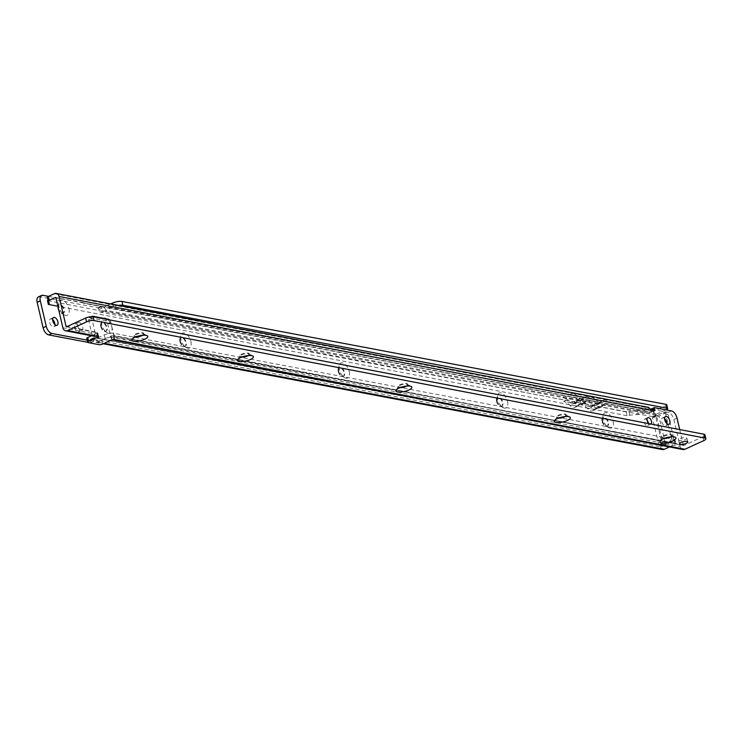 <?xml version="1.0" encoding="UTF-8"?>
<svg xmlns="http://www.w3.org/2000/svg" width="743" height="743" viewBox="0 0 743 743"><rect width="100%" height="100%" fill="white"/><g stroke="black" fill="none" stroke-linecap="round" stroke-linejoin="round"><path stroke-width="0.56" stroke-dasharray="3.71 2.79" d="M613.086 421.411A8.219 4.393 -114.7 0 1 608.266 427.411A8.219 4.393 -114.7 0 1 603.186 419.535A8.219 4.393 -114.7 0 1 602.954 415.848A8.219 4.393 -114.7 0 1 607.69 413.34A8.219 4.393 -114.7 0 1 613.086 421.411M602.619 421.132A4.792 2.563 65.3 0 0 605.582 425.73A4.792 2.563 65.3 0 0 607.505 426.036A4.792 2.563 65.3 0 0 608.396 422.228A4.792 2.563 65.3 0 0 603.511 417.325A4.792 2.563 65.3 0 0 602.489 418.978A4.792 2.563 65.3 0 0 602.619 421.132M507.534 401.443A8.219 4.393 -114.7 0 1 502.723 407.443A8.219 4.393 -114.7 0 1 497.643 399.567A8.219 4.393 -114.7 0 1 497.411 395.88A8.219 4.393 -114.7 0 1 502.138 393.372A8.219 4.393 -114.7 0 1 507.534 401.443M497.076 401.164A4.792 2.563 65.3 0 0 500.039 405.762A4.792 2.563 65.3 0 0 501.962 406.068A4.792 2.563 65.3 0 0 502.844 402.26A4.792 2.563 65.3 0 0 497.959 397.356A4.792 2.563 65.3 0 0 496.937 399.01A4.792 2.563 65.3 0 0 497.076 401.164M349.21 371.491A8.219 4.393 -114.7 0 1 344.399 377.49A8.219 4.393 -114.7 0 1 339.319 369.615A8.219 4.393 -114.7 0 1 339.087 365.928A8.219 4.393 -114.7 0 1 343.814 363.42A8.219 4.393 -114.7 0 1 349.21 371.491M338.752 371.212A4.792 2.563 65.3 0 0 341.715 375.809A4.792 2.563 65.3 0 0 343.637 376.116A4.792 2.563 65.3 0 0 344.52 372.308A4.792 2.563 65.3 0 0 339.635 367.404A4.792 2.563 65.3 0 0 338.613 369.057A4.792 2.563 65.3 0 0 338.752 371.212M190.886 341.529A8.219 4.393 -114.7 0 1 186.075 347.538A8.219 4.393 -114.7 0 1 180.995 339.662A8.219 4.393 -114.7 0 1 180.763 335.975A8.219 4.393 -114.7 0 1 185.49 333.468A8.219 4.393 -114.7 0 1 190.886 341.529M180.428 341.26A4.792 2.563 65.3 0 0 183.391 345.857A4.792 2.563 65.3 0 0 185.313 346.164A4.792 2.563 65.3 0 0 186.196 342.347A4.792 2.563 65.3 0 0 181.311 337.452A4.792 2.563 65.3 0 0 180.289 339.105A4.792 2.563 65.3 0 0 180.428 341.26M111.729 326.558A8.219 4.393 -114.7 0 1 106.918 332.567A8.219 4.393 -114.7 0 1 101.837 324.682A8.219 4.393 -114.7 0 1 101.605 320.995A8.219 4.393 -114.7 0 1 106.333 318.496A8.219 4.393 -114.7 0 1 111.729 326.558M101.271 326.279A4.792 2.563 65.3 0 0 104.234 330.876A4.792 2.563 65.3 0 0 106.156 331.183A4.792 2.563 65.3 0 0 107.038 327.375A4.792 2.563 65.3 0 0 102.153 322.471A4.792 2.563 65.3 0 0 101.132 324.134A4.792 2.563 65.3 0 0 101.271 326.279M68.941 308.735A8.219 4.393 -114.7 0 1 64.121 314.744A8.219 4.393 -114.7 0 1 59.041 306.868A8.219 4.393 -114.7 0 1 58.808 303.181A8.219 4.393 -114.7 0 1 63.545 300.674A8.219 4.393 -114.7 0 1 68.941 308.735M58.474 308.466A4.792 2.563 65.3 0 0 61.437 313.063A4.792 2.563 65.3 0 0 63.359 313.37A4.792 2.563 65.3 0 0 64.251 309.552A4.792 2.563 65.3 0 0 59.356 304.658A4.792 2.563 65.3 0 0 58.344 306.311A4.792 2.563 65.3 0 0 58.474 308.466M602.099 421.374A4.792 2.563 65.3 0 0 606.985 426.278A4.792 2.563 65.3 0 0 607.867 422.47A4.792 2.563 65.3 0 0 602.982 417.566A4.792 2.563 65.3 0 0 602.099 421.374M496.547 401.406A4.792 2.563 65.3 0 0 501.432 406.31A4.792 2.563 65.3 0 0 502.324 402.502A4.792 2.563 65.3 0 0 497.429 397.598A4.792 2.563 65.3 0 0 496.547 401.406M338.223 371.454A4.792 2.563 65.3 0 0 343.108 376.357A4.792 2.563 65.3 0 0 344 372.549A4.792 2.563 65.3 0 0 339.114 367.646A4.792 2.563 65.3 0 0 338.223 371.454M179.899 341.501A4.792 2.563 65.3 0 0 184.784 346.405A4.792 2.563 65.3 0 0 185.676 342.588A4.792 2.563 65.3 0 0 180.79 337.694A4.792 2.563 65.3 0 0 179.899 341.501M100.742 326.521A4.792 2.563 65.3 0 0 105.627 331.424A4.792 2.563 65.3 0 0 106.509 327.617A4.792 2.563 65.3 0 0 101.624 322.713A4.792 2.563 65.3 0 0 100.742 326.521M57.945 308.707A4.792 2.563 65.3 0 0 62.839 313.611A4.792 2.563 65.3 0 0 63.722 309.794A4.792 2.563 65.3 0 0 58.836 304.899A4.792 2.563 65.3 0 0 57.945 308.707M77.625 325.936A4.244 2.266 65.3 0 0 81.953 330.282A4.244 2.266 65.3 0 0 82.733 326.901A4.244 2.266 65.3 0 0 78.405 322.564A4.244 2.266 65.3 0 0 77.625 325.936M74.467 327.384A4.244 2.266 65.3 0 0 78.795 331.731A4.244 2.266 65.3 0 0 79.575 328.35A4.244 2.266 65.3 0 0 75.247 324.013A4.244 2.266 65.3 0 0 74.467 327.384M52.632 319.601A4.244 2.266 65.3 0 0 50.422 318.951A4.244 2.266 65.3 0 0 49.642 322.323A4.244 2.266 65.3 0 0 53.97 326.669A4.244 2.266 65.3 0 0 54.917 324.57M665.886 409.839L656.134 414.325A0.687 0.539 -79.3 0 0 655.893 414.529L656.227 415.253L653.023 416.451L652.308 418.198L655.475 416.777L655.753 415.012L655.177 416.377L658.902 416.043L656.431 415.578A2.74 2.164 -79.3 0 0 656.691 415.476L663.007 412.579A2.74 2.164 100.7 0 1 664.112 412.43A2.74 2.164 100.7 0 1 665.7 414.157L671.226 437.683A2.74 2.164 100.7 0 1 669.712 441.193L663.406 444.091A2.74 2.164 -79.3 0 0 663.146 444.23L665.617 444.695L662.236 446.469L658.539 444.713L661.688 443.265L663.165 445.159L660.016 446.608L662.357 449.543L663.155 445.512A0.687 0.539 -79.3 0 0 663.443 445.484L673.957 440.655A2.74 0.817 166.8 0 0 674.978 439.717A2.74 0.817 166.8 0 0 674.412 439.373L675.303 443.19L114.58 337.108A6.845 2.053 166.8 0 0 105.2 338.743L97.835 342.124A4.792 3.789 100.7 0 1 97.054 342.374L95.866 342.374L91.835 339.114L94.983 337.666A2.74 1.467 65.3 0 0 94.055 337.591A2.74 1.467 65.3 0 0 93.553 339.765L93.572 341.353L87.154 340.136M673.697 438.147A2.74 2.164 100.7 0 1 672.192 441.658L665.877 444.555A2.74 2.164 -79.3 0 0 665.617 444.695L658.902 416.043A2.74 2.164 -79.3 0 0 659.171 415.941L665.477 413.043A2.74 2.164 100.7 0 1 666.582 412.894A2.74 2.164 100.7 0 1 668.18 414.622L673.697 438.147L671.226 437.683M114.58 337.108L113.688 333.291L674.412 439.373M669.462 446.942L674.848 444.463A2.74 0.817 166.8 0 0 675.87 443.525A2.74 0.817 166.8 0 0 675.303 443.19M113.688 333.291A6.845 2.053 166.8 0 0 104.308 334.926L96.943 338.306A0.687 0.539 100.7 0 1 96.831 338.344L97.054 342.374M48.546 296.373L101.113 306.32L101.902 308.169A2.74 1.467 65.3 0 0 104.689 310.973A2.74 1.467 65.3 0 0 104.726 310.955L105.989 310.36A0.687 0.539 100.7 0 1 106.128 310.268L113.493 306.887A6.845 2.053 -13.2 0 1 118.453 305.401M666.768 404.74A2.74 0.817 -13.2 0 1 665.756 405.678L655.242 410.507A4.792 3.789 -79.3 0 0 653.534 411.947L653.023 416.451M105.989 310.36L104.261 307.091A4.792 3.789 100.7 0 1 105.237 306.45L110.753 303.915M662.83 444.946L663.146 444.23L662.812 445.094L662.05 443.72L655.651 416.414L652.493 417.863L658.892 445.168L662.05 443.72L661.688 443.265M38.413 296.903A6.845 3.659 -114.7 0 1 39.778 296.763L97.955 307.769L98.745 309.617A2.74 1.467 65.3 0 0 101.54 312.422A2.74 1.467 65.3 0 0 101.577 312.404L653.004 416.73L656.153 415.281L655.465 416.749L652.326 418.225L655.753 415.012L656.431 415.578L663.146 444.23M661.679 443.274L658.53 444.723L660.016 446.608L91.835 339.114A2.74 1.467 65.3 0 0 90.906 339.04A2.74 1.467 65.3 0 0 90.395 341.213L90.553 342.783L87.655 342.282M656.227 415.253L104.726 310.955L103.927 311.317L105.069 310.908L101.577 312.404L104.261 307.091M98.41 308.196L101.568 306.748M90.702 342.514L93.859 341.065M655.893 414.529L653.534 411.947M660.165 446.914L663.258 445.215L94.983 337.666L663.081 445.317M662.812 445.094L662.236 446.469M652.493 417.863L655.177 416.377M142.619 335.288A4.792 1.449 166.9 0 0 143.724 333.997A4.792 1.449 166.9 0 0 143.38 333.607A4.792 1.449 166.9 0 0 142.73 333.393A4.792 1.449 166.9 0 0 136.164 334.526A4.792 1.449 166.9 0 0 134.52 335.669A4.792 1.449 166.9 0 0 134.39 336.17A4.792 1.449 166.9 0 0 135.375 336.774A4.792 1.449 166.9 0 0 135.95 336.848M248.246 355.609A4.792 1.449 166.9 0 0 249.351 354.318A4.792 1.449 166.9 0 0 249.007 353.928A4.792 1.449 166.9 0 0 248.366 353.714A4.792 1.449 166.9 0 0 241.791 354.848A4.792 1.449 166.9 0 0 240.156 355.99A4.792 1.449 166.9 0 0 240.017 356.491A4.792 1.449 166.9 0 0 241.001 357.095A4.792 1.449 166.9 0 0 241.577 357.169M406.69 386.091A4.792 1.449 166.9 0 0 407.796 384.79A4.792 1.449 166.9 0 0 407.452 384.4A4.792 1.449 166.9 0 0 406.811 384.187A4.792 1.449 166.9 0 0 400.236 385.329A4.792 1.449 166.9 0 0 398.601 386.471A4.792 1.449 166.9 0 0 398.462 386.973A4.792 1.449 166.9 0 0 399.446 387.567A4.792 1.449 166.9 0 0 400.022 387.642M565.135 416.563A4.792 1.449 166.9 0 0 566.24 415.272A4.792 1.449 166.9 0 0 565.897 414.882A4.792 1.449 166.9 0 0 565.256 414.668A4.792 1.449 166.9 0 0 558.69 415.801A4.792 1.449 166.9 0 0 557.046 416.944A4.792 1.449 166.9 0 0 556.906 417.445A4.792 1.449 166.9 0 0 557.891 418.049A4.792 1.449 166.9 0 0 558.467 418.123M670.771 436.884A4.792 1.449 166.9 0 0 671.867 435.584A4.792 1.449 166.9 0 0 671.523 435.194A4.792 1.449 166.9 0 0 670.883 434.989A4.792 1.449 166.9 0 0 664.316 436.122A4.792 1.449 166.9 0 0 662.672 437.265A4.792 1.449 166.9 0 0 662.533 437.766A4.792 1.449 166.9 0 0 663.527 438.37A4.792 1.449 166.9 0 0 664.093 438.435M649.001 423.659A3.557 1.904 65.3 0 0 650.803 424.16A3.557 1.904 65.3 0 0 650.998 424.039M647.134 420.324A3.557 1.904 65.3 0 0 644.673 419.136A3.557 1.904 65.3 0 0 644.014 421.959A3.557 1.904 65.3 0 0 647.645 425.609A3.557 1.904 65.3 0 0 648.351 422.971M664.604 418.615A4.244 2.266 65.3 0 0 662.394 417.975A4.244 2.266 65.3 0 0 661.604 421.337A4.244 2.266 65.3 0 0 665.932 425.683A4.244 2.266 65.3 0 0 666.88 423.584M680.179 438.565A4.244 1.282 -13.1 0 1 684.414 437.506A4.244 1.282 -13.1 0 1 686.866 438.091A4.244 1.282 -13.1 0 1 685.297 439.55A4.244 1.282 -13.1 0 1 681.052 440.608A4.244 1.282 -13.1 0 1 678.6 440.023A4.244 1.282 -13.1 0 1 680.179 438.565M138.857 335.938A4.792 1.449 -13.1 0 1 134.242 335.539A4.792 1.449 -13.1 0 1 136.015 333.895A4.792 1.449 -13.1 0 1 140.798 332.697A4.792 1.449 -13.1 0 1 143.575 333.366A4.792 1.449 -13.1 0 1 141.792 335.009A4.792 1.449 -13.1 0 1 139.6 335.762M244.493 356.259A4.792 1.449 -13.1 0 1 239.868 355.86A4.792 1.449 -13.1 0 1 241.642 354.216A4.792 1.449 -13.1 0 1 246.435 353.018A4.792 1.449 -13.1 0 1 249.202 353.677A4.792 1.449 -13.1 0 1 247.419 355.321A4.792 1.449 -13.1 0 1 245.236 356.083M402.938 386.731A4.792 1.449 -13.1 0 1 398.313 386.332A4.792 1.449 -13.1 0 1 400.096 384.688A4.792 1.449 -13.1 0 1 404.879 383.49A4.792 1.449 -13.1 0 1 407.647 384.159A4.792 1.449 -13.1 0 1 405.873 385.803A4.792 1.449 -13.1 0 1 403.681 386.564M561.383 417.213A4.792 1.449 -13.1 0 1 556.758 416.814A4.792 1.449 -13.1 0 1 558.541 415.17A4.792 1.449 -13.1 0 1 563.324 413.972A4.792 1.449 -13.1 0 1 566.092 414.631A4.792 1.449 -13.1 0 1 564.318 416.275A4.792 1.449 -13.1 0 1 562.126 417.037M667.01 437.534A4.792 1.449 -13.1 0 1 662.385 437.125A4.792 1.449 -13.1 0 1 664.168 435.482A4.792 1.449 -13.1 0 1 668.951 434.284A4.792 1.449 -13.1 0 1 671.718 434.952A4.792 1.449 -13.1 0 1 669.945 436.596A4.792 1.449 -13.1 0 1 667.753 437.358M54.36 293.699L646.884 407.675L644.125 408.938A6.845 2.062 166.9 0 1 637.522 410.638L628.894 411.362A4.105 1.235 -13.1 0 0 626.163 411.91L627.046 415.727A4.105 1.235 -13.1 0 1 629.776 415.179L638.413 414.445A6.845 2.062 166.9 0 0 645.017 412.755L647.766 411.492A0.687 0.539 100.9 0 1 647.961 411.446L82.826 302.735A0.687 0.539 100.9 0 1 83.225 303.163L83.077 302.522L82.547 302.763A0.687 0.539 100.9 0 1 82.826 302.735M646.884 407.675A4.792 3.78 100.9 0 1 648.202 407.368L647.961 411.446L649.298 412.049A2.74 1.467 65.3 0 0 650.719 412.467A2.74 1.467 65.3 0 0 651.23 410.294L651.165 409.068L668.263 412.356A6.845 3.659 -114.7 0 1 673.873 419.507L680.17 446.524L110.753 336.997L107.633 323.586A2.74 1.467 65.3 0 0 105.385 320.725L89.708 317.707A2.74 1.467 65.3 0 0 89.16 317.763A2.74 1.467 65.3 0 0 88.649 319.927L91.779 333.347A4.792 3.78 -79.1 0 0 94.389 336.319L95.308 332.316L96.646 332.353L97.751 332.678L97.24 333.152L91.528 335.78M562.73 397.654L572.194 393.307A20.535 10.978 -114.7 0 1 580.515 398.554L608.155 403.867A16.43 8.786 65.3 0 0 604.858 404.192A16.43 8.786 65.3 0 0 602.926 405.78L593.462 410.127A16.43 8.786 65.3 0 1 595.394 408.539A16.43 8.786 65.3 0 1 598.691 408.213L588.79 406.31A20.535 10.978 65.3 0 0 580.274 401.034A20.535 10.978 -114.7 0 0 575.936 401.396A20.535 10.978 -114.7 0 0 573.522 403.375L588.79 406.31A3.427 1.83 65.3 0 0 590.861 407.118A3.427 1.83 65.3 0 0 591.27 406.783A20.535 10.978 65.3 0 1 593.676 404.805A20.535 10.978 65.3 0 1 597.809 404.406L562.73 397.654A20.535 10.978 -114.7 0 1 571.051 402.901L573.522 403.375A3.427 1.83 -114.7 0 1 573.122 403.709A3.427 1.83 -114.7 0 1 571.051 402.901L563.621 401.471A16.43 8.786 -114.7 0 1 570.271 405.669A7.532 4.021 -114.7 0 0 574.841 407.433A7.532 4.021 -114.7 0 0 575.723 406.709A16.43 8.786 -114.7 0 1 577.655 405.13A16.43 8.786 -114.7 0 1 581.156 404.851A16.43 8.786 65.3 0 1 588.019 409.077A7.532 4.021 65.3 0 0 592.58 410.851A7.532 4.021 65.3 0 0 593.462 410.127M597.809 404.406L607.272 400.059A20.535 10.978 65.3 0 0 603.149 400.458A20.535 10.978 65.3 0 0 600.734 402.437A3.427 1.83 65.3 0 1 600.325 402.771A3.427 1.83 65.3 0 1 598.254 401.963L598.254 401.963A20.535 10.978 65.3 0 0 589.738 396.688A20.535 10.978 -114.7 0 0 585.4 397.05A20.535 10.978 -114.7 0 0 582.986 399.028L582.986 399.028A3.427 1.83 -114.7 0 1 582.586 399.353A3.427 1.83 -114.7 0 1 580.515 398.554L573.085 397.124A16.43 8.786 -114.7 0 1 579.744 401.313L570.271 405.669M83.077 302.522L57.564 297.962A0.687 0.539 100.9 0 1 58.242 298.352L58.093 297.72M627.046 415.727L57.87 306.246M626.163 411.91L47.468 300.599M47.376 297.451L48.351 299.42A4.105 1.235 -13.1 0 1 48.379 299.503A4.105 1.235 -13.1 0 1 48.016 300.209M102.692 344.009L101.8 340.201L111.274 335.845L114.255 335.855L113.363 339.969M114.311 335.975L683.718 445.503A0.687 0.539 100.9 0 0 683.997 445.466L702.924 436.773A5.48 1.653 166.9 0 0 704.958 434.896M114.255 335.855L114.283 335.975A0.687 0.539 100.9 0 1 113.911 335.548L110.781 322.128A2.74 1.467 65.3 0 0 109.583 319.899M88.213 342.597L87.321 338.78L98.048 340.842L98.94 344.659M87.321 338.78A2.74 0.827 -13.1 0 1 86.755 338.436M101.8 340.201A2.74 0.827 -13.1 0 1 98.048 340.842M91.946 316.639A2.74 1.467 65.3 0 0 91.807 318.478L94.928 331.898A0.687 0.539 -79.1 0 0 95.308 332.316L95.94 332.353L96.822 336.17M683.718 445.503A0.687 0.539 100.9 0 1 683.328 445.076L679.706 429.565M652.447 410.6L649.298 412.049L83.225 303.163M648.202 407.368L648.834 407.424M683.997 445.466L114.283 335.975M112.425 339.56A4.792 3.78 100.9 0 1 110.753 336.997M682.947 449.534A4.792 3.78 100.9 0 1 680.17 446.524M589.738 396.688L580.274 401.034M602.926 405.78A7.532 4.021 65.3 0 1 602.044 406.505A7.532 4.021 65.3 0 1 597.483 404.731A16.43 8.786 65.3 0 0 590.62 400.505A16.43 8.786 -114.7 0 0 587.119 400.783A16.43 8.786 -114.7 0 0 585.187 402.362A7.532 4.021 -114.7 0 1 584.304 403.087A7.532 4.021 -114.7 0 1 579.744 401.313M590.62 400.505L581.156 404.851M669.712 441.193L672.192 441.658M665.7 414.157L668.18 414.622M663.007 412.579L665.477 413.043M656.691 415.476L659.171 415.941M663.406 444.091L665.877 444.555M673.957 440.655L674.848 444.463M105.2 338.743L104.308 334.926M97.835 342.124L104.196 343.322M96.943 338.306L663.443 445.484M112.89 304.333L113.493 306.887M666.647 409.495L665.756 405.678M655.242 410.507L105.237 306.45M656.134 414.325L106.128 310.268M90.395 341.213L93.553 339.765M98.745 309.617L101.902 308.169M42.936 295.315L39.778 296.763M97.955 307.769L101.113 306.32M90.414 342.802L93.572 341.353M598.691 408.213L608.155 403.867L647.766 411.492M82.547 302.763L573.085 397.124L563.621 401.471M55.771 297.618L57.564 297.962M112.156 339.662L111.274 335.845M114.032 339.337L113.15 335.53M98.355 336.319L97.463 332.511M97.965 336.245L97.24 333.152M97.528 336.161L96.646 332.353M702.924 436.773L703.816 440.59M114.859 339.495L113.967 335.687M95.94 332.353L66.721 326.734M48.351 299.42L49.242 303.237M628.894 411.362L629.776 415.179M637.522 410.638L638.413 414.445M644.125 408.938L645.017 412.755M107.633 323.586L110.781 322.128M88.649 319.927L91.807 318.478M91.779 333.347L62.895 327.784M55.929 297.915L58.242 298.352M677.022 418.058L673.873 419.507M683.328 445.076L113.911 335.548M94.928 331.898L67.13 326.548M671.412 410.907L668.263 412.356M651.23 410.294L652.02 409.932M89.708 317.707L92.021 316.639M105.385 320.725L107.884 319.574M582.986 399.028L573.522 403.375M598.254 401.963L588.79 406.31M600.734 402.437L591.27 406.783M580.515 398.554L571.051 402.901M597.483 404.731L588.019 409.077M585.187 402.362L575.723 406.709M605.582 425.73L608.266 427.411M500.039 405.762L502.723 407.443M341.715 375.809L344.399 377.49M183.391 345.857L186.075 347.538M104.234 330.876L106.918 332.567M61.437 313.063L64.121 314.744M606.985 426.278L607.505 426.036M501.432 406.31L501.962 406.068M343.108 376.357L343.637 376.116M184.784 346.405L185.313 346.164M105.627 331.424L106.156 331.183M62.839 313.611L63.359 313.37M78.795 331.731L81.953 330.282M53.97 326.669L57.118 325.22M664.112 412.43L666.582 412.894M674.978 439.717L675.87 443.525M90.906 339.04L94.055 337.591M101.54 312.422L104.689 310.973M50.422 318.951L53.58 317.502M90.553 342.783L93.702 341.334M75.247 324.013L78.405 322.564M58.836 304.899L59.356 304.658M101.624 322.713L102.153 322.471M180.79 337.694L181.311 337.452M339.114 367.646L339.635 367.404M497.429 397.598L497.959 397.356M602.982 417.566L603.511 417.325M95.866 342.374L103.231 343.768M58.344 306.311L58.808 303.181M101.132 324.134L101.605 320.995M180.289 339.105L180.763 335.975M338.613 369.057L339.087 365.928M496.937 399.01L497.411 395.88M602.489 418.978L602.954 415.848M143.38 333.607L147.207 335.734M249.007 353.928L252.834 356.046M407.452 384.4L411.278 386.527M565.897 414.882L569.723 416.999M671.523 435.194L675.359 437.321M647.645 425.609L650.803 424.16M665.932 425.683L669.09 424.234M687.758 441.909L686.866 438.091M143.724 333.997L143.575 333.366M249.351 354.318L249.202 353.677M407.796 384.79L407.647 384.159M566.24 415.272L566.092 414.631M671.867 435.584L671.718 434.952M662.533 437.766L662.385 437.125M556.906 417.445L556.758 416.814M398.462 386.973L398.313 386.332M240.017 356.491L239.868 355.86M134.39 336.17L134.242 335.539M679.492 443.831L678.6 440.023M98.633 336.495L97.751 332.678M49.27 303.32L48.379 299.503M662.394 417.975L665.542 416.526M644.673 419.136L647.831 417.687M650.719 412.467L653.877 411.018M89.16 317.763L92.308 316.314M55.53 297.479L57.843 297.924M66.443 326.771L95.327 332.325M114.468 336.802L114.366 335.966M662.672 437.265L660.174 440.859M557.046 416.944L554.547 420.538M398.601 386.471L396.103 390.066M240.156 355.99L237.658 359.584M134.52 335.669L132.031 339.272M585.4 397.05L575.936 401.396M603.149 400.458L593.676 404.805M582.586 399.353L573.122 403.709M600.325 402.771L590.861 407.118M587.119 400.783L577.655 405.13M584.304 403.087L574.841 407.433M604.858 404.192L595.394 408.539M602.044 406.505L592.58 410.851"/><path stroke-width="1.11" d="M52.79 320.874A4.244 2.266 65.3 0 0 57.118 325.22A4.244 2.266 65.3 0 0 57.908 321.84A4.244 2.266 65.3 0 0 53.58 317.502A4.244 2.266 65.3 0 0 52.79 320.874M54.917 324.57A4.244 2.266 65.3 0 0 54.75 323.289A4.244 2.266 65.3 0 0 52.632 319.601M662.357 449.543A4.792 3.789 -79.3 0 0 662.403 449.552A4.792 3.789 -79.3 0 0 664.335 449.292L669.462 446.942M665.886 409.839L666.647 409.495A2.74 0.817 -13.2 0 0 667.669 408.557A2.74 0.817 -13.2 0 0 667.103 408.213L122.874 305.252A6.845 2.053 -13.2 0 0 118.453 305.401M667.103 408.213L666.211 404.406L121.973 301.435L122.874 305.252M110.753 303.915L112.592 303.07A6.845 2.053 -13.2 0 1 121.973 301.435M666.211 404.406A2.74 0.817 -13.2 0 1 666.768 404.74L667.669 408.557M87.154 340.136L51.889 333.468A6.845 3.659 -114.7 0 1 46.27 326.326L40.308 300.887A6.845 3.659 -114.7 0 1 41.571 295.454A6.845 3.659 -114.7 0 1 42.936 295.315L48.546 296.373M87.655 342.282L48.732 334.917A6.845 3.659 -114.7 0 1 43.113 327.774L37.15 302.336A6.845 3.659 -114.7 0 1 38.413 296.903L41.571 295.454M135.95 336.848A4.792 1.449 166.9 0 0 141.941 335.641A4.792 1.449 166.9 0 0 142.619 335.288M146.102 335.362A8.219 2.48 -13.1 0 1 147.207 335.734A8.219 2.48 -13.1 0 1 143.845 339.597A8.219 2.48 -13.1 0 1 133.489 341.158A8.219 2.48 -13.1 0 1 132.031 339.272A8.219 2.48 -13.1 0 1 138.152 336.124A8.219 2.48 -13.1 0 1 146.102 335.362M241.577 357.169A4.792 1.449 166.9 0 0 247.568 355.962A4.792 1.449 166.9 0 0 248.246 355.609M251.738 355.683A8.219 2.48 -13.1 0 1 252.834 356.046A8.219 2.48 -13.1 0 1 249.472 359.918A8.219 2.48 -13.1 0 1 239.116 361.479A8.219 2.48 -13.1 0 1 237.658 359.584A8.219 2.48 -13.1 0 1 243.778 356.445A8.219 2.48 -13.1 0 1 251.738 355.683M400.022 387.642A4.792 1.449 166.9 0 0 406.012 386.434A4.792 1.449 166.9 0 0 406.69 386.091M410.182 386.165A8.219 2.48 -13.1 0 1 411.278 386.527A8.219 2.48 -13.1 0 1 407.916 390.4A8.219 2.48 -13.1 0 1 397.561 391.96A8.219 2.48 -13.1 0 1 396.103 390.066A8.219 2.48 -13.1 0 1 402.223 386.927A8.219 2.48 -13.1 0 1 410.182 386.165M558.467 418.123A4.792 1.449 166.9 0 0 564.466 416.916A4.792 1.449 166.9 0 0 565.135 416.563M568.627 416.637A8.219 2.48 -13.1 0 1 569.723 416.999A8.219 2.48 -13.1 0 1 566.361 420.872A8.219 2.48 -13.1 0 1 556.005 422.433A8.219 2.48 -13.1 0 1 554.547 420.538A8.219 2.48 -13.1 0 1 560.668 417.399A8.219 2.48 -13.1 0 1 568.627 416.637M664.093 438.435A4.792 1.449 166.9 0 0 670.093 437.228A4.792 1.449 166.9 0 0 670.771 436.884M674.254 436.958A8.219 2.48 -13.1 0 1 675.359 437.321A8.219 2.48 -13.1 0 1 671.988 441.193A8.219 2.48 -13.1 0 1 661.632 442.754A8.219 2.48 -13.1 0 1 660.174 440.859A8.219 2.48 -13.1 0 1 666.295 437.72A8.219 2.48 -13.1 0 1 674.254 436.958M650.998 424.039A3.557 1.904 65.3 0 0 651.462 421.337A3.557 1.904 65.3 0 0 647.831 417.687A3.557 1.904 65.3 0 0 647.172 420.51A3.557 1.904 65.3 0 0 649.001 423.659M648.351 422.971A3.557 1.904 65.3 0 0 648.305 422.786A3.557 1.904 65.3 0 0 647.134 420.324M664.762 419.888A4.244 2.266 65.3 0 0 669.09 424.234A4.244 2.266 65.3 0 0 669.88 420.872A4.244 2.266 65.3 0 0 665.542 416.526A4.244 2.266 65.3 0 0 664.762 419.888M666.88 423.584A4.244 2.266 65.3 0 0 666.722 422.321A4.244 2.266 65.3 0 0 664.604 418.615M681.062 442.382A4.244 1.282 -13.1 0 1 685.306 441.314A4.244 1.282 -13.1 0 1 687.758 441.909A4.244 1.282 -13.1 0 1 686.179 443.367A4.244 1.282 -13.1 0 1 681.944 444.425A4.244 1.282 -13.1 0 1 679.492 443.831A4.244 1.282 -13.1 0 1 681.062 442.382M48.239 301.147L47.376 297.451A2.74 0.827 166.9 0 1 47.357 297.395A2.74 0.827 166.9 0 1 48.369 296.457L49.261 300.265L55.251 297.516A0.687 0.539 100.9 0 1 55.929 297.915L62.895 327.784A4.792 3.78 -79.1 0 0 65.672 330.802A4.792 3.78 -79.1 0 0 67.613 330.542L86.541 321.849A5.48 1.653 166.9 0 1 94.045 320.558L704.726 438.017A5.48 1.653 166.9 0 1 705.85 438.704A5.48 1.653 166.9 0 1 703.816 440.59L684.888 449.283A4.792 3.78 100.9 0 1 682.947 449.534L113.363 339.969A4.792 3.78 100.9 0 1 112.425 339.56M49.261 300.265A2.74 0.827 166.9 0 0 48.249 301.203A2.74 0.827 166.9 0 0 48.267 301.259L49.242 303.237A4.105 1.235 -13.1 0 1 49.27 303.32A4.105 1.235 -13.1 0 1 48.351 304.416L57.87 306.246M48.016 300.209A4.105 1.235 -13.1 0 1 47.468 300.599L48.351 304.416M48.369 296.457L54.36 293.699A4.792 3.78 100.9 0 1 56.301 293.448A4.792 3.78 100.9 0 1 59.078 296.457L66.053 326.335A0.687 0.539 -79.1 0 0 66.721 326.734L85.649 318.041L86.541 321.849M667.753 437.358A4.792 1.449 -13.1 0 1 667.01 437.534M562.126 417.037A4.792 1.449 -13.1 0 1 561.383 417.213M403.681 386.564A4.792 1.449 -13.1 0 1 402.938 386.731M245.236 356.083A4.792 1.449 -13.1 0 1 244.493 356.259M139.6 335.762A4.792 1.449 -13.1 0 1 138.857 335.938M87.646 342.254L86.755 338.436A2.74 0.827 -13.1 0 1 87.776 337.498L88.668 341.316A2.74 0.827 166.9 0 0 87.646 342.254A2.74 0.827 166.9 0 0 88.213 342.597L98.94 344.659A2.74 0.827 166.9 0 0 102.692 344.009L112.156 339.662L115.146 339.69L113.363 339.969L113.521 339.319M65.672 330.802L94.556 336.356L97.528 336.161L98.633 336.495L98.132 336.969L97.965 336.245M705.85 438.704L704.958 434.896A5.48 1.653 166.9 0 0 703.835 434.209L93.163 316.741A5.48 1.653 166.9 0 0 85.649 318.041M88.668 341.316L98.132 336.969M87.776 337.498L91.528 335.78M679.706 429.565L677.022 418.058A6.845 3.659 -114.7 0 0 671.412 410.907L654.314 407.619L651.295 408.975M648.202 407.368L652.447 410.6A2.74 1.467 65.3 0 0 653.877 411.018A2.74 1.467 65.3 0 0 654.379 408.845L654.23 407.628M109.583 319.899A2.74 1.467 65.3 0 0 108.543 319.276L92.856 316.258A2.74 1.467 65.3 0 0 92.308 316.314A2.74 1.467 65.3 0 0 91.946 316.639M651.388 409.087L654.146 407.814M104.196 343.322L664.335 449.292M112.592 303.07L112.89 304.333M46.27 326.326L43.113 327.774M40.308 300.887L37.15 302.336M51.889 333.468L48.732 334.917M55.251 297.516L55.771 297.618M93.163 316.741L94.045 320.558M703.835 434.209L704.726 438.017M684.888 449.283L115.146 339.69M96.822 336.17L67.613 330.542M59.078 296.457L652.447 410.6M67.13 326.548L66.053 326.335M654.174 407.684L651.314 408.994M652.02 409.932L654.379 408.845M92.021 316.639L92.856 316.258M107.884 319.574L108.543 319.276M103.231 343.768L662.403 449.552M47.357 297.395L48.249 301.203M56.301 293.448L648.834 407.424"/></g></svg>

